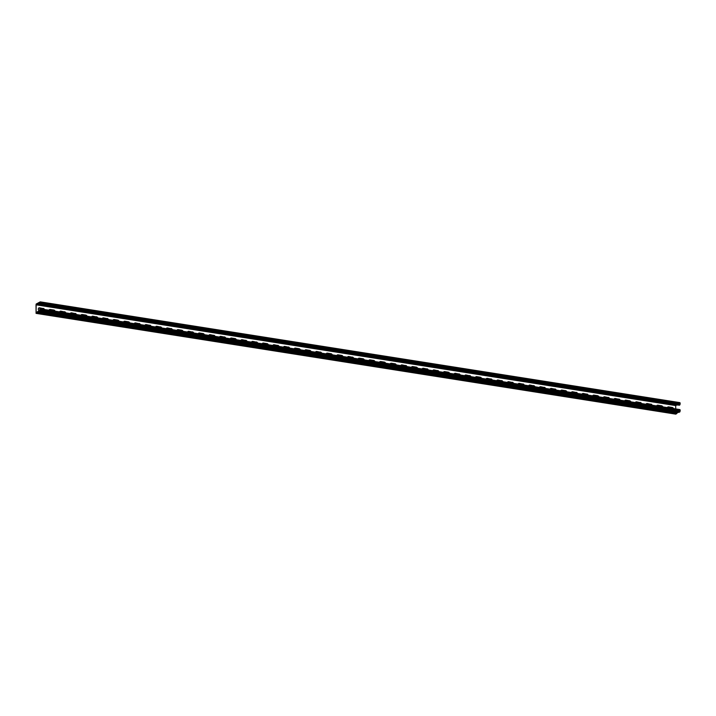 <?xml version="1.0" encoding="UTF-8"?>
<svg xmlns="http://www.w3.org/2000/svg" width="716" height="716" viewBox="0 0 716 716"><rect width="100%" height="100%" fill="white"/><g stroke="black" fill="none" stroke-linecap="round" stroke-linejoin="round"><path stroke-width="1.07" d="M40.481 303.324L680.164 404.093L679.35 405.229L39.666 304.47L40.481 303.324L40.239 301.866L36.149 304.049L36.077 313.366L675.877 414.108L677.023 413.025L37.339 312.257L40.177 311.183L40.517 309.366L39.693 309.115L40.284 309.67M40.382 308.891L679.958 409.597L680.2 411.056L678.956 412.282M36.82 303.682L36.033 304.81L36.077 312.713L37.008 312.239A0.976 0.448 99 0 1 37.339 311.791L39.022 310.878A0.976 0.448 99 0 1 39.174 310.842A0.976 0.448 99 0 1 39.353 310.968L40.284 310.422L40.203 309.312L39.693 309.58M36.194 313.348L37.008 312.239M667.724 407.082A1.584 1.325 61.5 0 1 668.35 407.019L672.208 407.467L668.583 406.894A1.584 1.325 61.5 0 0 667.312 407.61M673.174 408.532A1.584 1.325 61.5 0 0 671.975 407.592M657.064 405.408A1.584 1.325 61.5 0 1 657.691 405.346L661.548 405.784L657.923 405.211A1.584 1.325 61.5 0 0 656.653 405.927M662.515 406.849A1.584 1.325 61.5 0 0 661.316 405.909M646.396 403.726A1.584 1.325 61.5 0 1 647.022 403.663L650.647 404.236L647.264 403.538A1.584 1.325 61.5 0 0 645.993 404.254M651.855 405.175A1.584 1.325 61.5 0 0 650.647 404.236M635.736 402.043A1.584 1.325 61.5 0 1 636.363 401.98L639.988 402.553L636.596 401.855A1.584 1.325 61.5 0 0 635.334 402.571M641.196 403.493A1.584 1.325 61.5 0 0 639.988 402.553M625.077 400.369A1.584 1.325 61.5 0 1 625.703 400.307L629.561 400.745L625.936 400.172A1.584 1.325 61.5 0 0 624.665 400.888M630.528 401.819A1.584 1.325 61.5 0 0 629.328 400.87M614.418 398.687A1.584 1.325 61.5 0 1 615.044 398.624L618.669 399.197L615.277 398.499A1.584 1.325 61.5 0 0 614.006 399.215M619.868 400.137A1.584 1.325 61.5 0 0 618.669 399.197M603.758 397.013A1.584 1.325 61.5 0 1 604.385 396.941L608.009 397.514L604.617 396.816A1.584 1.325 61.5 0 0 603.346 397.532M609.209 398.454A1.584 1.325 61.5 0 0 608.009 397.514M593.09 395.33A1.584 1.325 61.5 0 1 593.716 395.268L597.583 395.706L593.958 395.134A1.584 1.325 61.5 0 0 592.687 395.85M598.549 396.78A1.584 1.325 61.5 0 0 597.341 395.832M582.43 393.648A1.584 1.325 61.5 0 1 583.057 393.585L586.681 394.158L583.289 393.46A1.584 1.325 61.5 0 0 582.019 394.176M587.89 395.098A1.584 1.325 61.5 0 0 586.681 394.158M571.771 391.974A1.584 1.325 61.5 0 1 572.397 391.903L576.022 392.475L572.63 391.777A1.584 1.325 61.5 0 0 571.359 392.493M577.221 393.415A1.584 1.325 61.5 0 0 576.022 392.475M561.111 390.292A1.584 1.325 61.5 0 1 561.738 390.229L565.595 390.668L561.971 390.095A1.584 1.325 61.5 0 0 560.7 390.811M566.562 391.741A1.584 1.325 61.5 0 0 565.363 390.793M550.452 388.609A1.584 1.325 61.5 0 1 551.078 388.546L554.703 389.119L551.311 388.421A1.584 1.325 61.5 0 0 550.04 389.137M555.902 390.059A1.584 1.325 61.5 0 0 554.703 389.119M539.783 386.935A1.584 1.325 61.5 0 1 540.41 386.864L544.035 387.437L540.643 386.738A1.584 1.325 61.5 0 0 539.381 387.454M545.243 388.376A1.584 1.325 61.5 0 0 544.035 387.437M529.124 385.253A1.584 1.325 61.5 0 1 529.75 385.19L533.375 385.763L529.983 385.065A1.584 1.325 61.5 0 0 528.712 385.772M534.583 386.703A1.584 1.325 61.5 0 0 533.375 385.763M518.465 383.57A1.584 1.325 61.5 0 1 519.091 383.507L522.716 384.08L519.324 383.382A1.584 1.325 61.5 0 0 518.053 384.098M523.915 385.02A1.584 1.325 61.5 0 0 522.716 384.08M507.805 381.897A1.584 1.325 61.5 0 1 508.432 381.825L512.056 382.398L508.664 381.7A1.584 1.325 61.5 0 0 507.393 382.416M513.256 383.337A1.584 1.325 61.5 0 0 512.056 382.398M497.137 380.214A1.584 1.325 61.5 0 1 497.772 380.151L501.397 380.724L498.005 380.026A1.584 1.325 61.5 0 0 496.734 380.742M502.596 381.664A1.584 1.325 61.5 0 0 501.397 380.724M486.477 378.531A1.584 1.325 61.5 0 1 487.104 378.469L490.728 379.041L487.336 378.343A1.584 1.325 61.5 0 0 486.075 379.059M491.937 379.981A1.584 1.325 61.5 0 0 490.728 379.041M475.818 376.858A1.584 1.325 61.5 0 1 476.444 376.795L480.302 377.234L476.677 376.661A1.584 1.325 61.5 0 0 475.406 377.377M481.268 378.299A1.584 1.325 61.5 0 0 480.069 377.359M465.158 375.175A1.584 1.325 61.5 0 1 465.785 375.112L469.41 375.685L466.018 374.987A1.584 1.325 61.5 0 0 464.747 375.703M470.609 376.625A1.584 1.325 61.5 0 0 469.41 375.685M454.499 373.492A1.584 1.325 61.5 0 1 455.125 373.43L458.75 374.003L455.358 373.305A1.584 1.325 61.5 0 0 454.087 374.02M459.949 374.942A1.584 1.325 61.5 0 0 458.75 374.003M443.83 371.819A1.584 1.325 61.5 0 1 444.457 371.756L448.323 372.195L444.699 371.622A1.584 1.325 61.5 0 0 443.428 372.338M449.29 373.269A1.584 1.325 61.5 0 0 448.082 372.32M433.171 370.136A1.584 1.325 61.5 0 1 433.798 370.074L437.422 370.646L434.03 369.948A1.584 1.325 61.5 0 0 432.768 370.664M438.631 371.586A1.584 1.325 61.5 0 0 437.422 370.646M422.512 368.463A1.584 1.325 61.5 0 1 423.138 368.391L426.763 368.964L423.371 368.266A1.584 1.325 61.5 0 0 422.1 368.982M427.962 369.904A1.584 1.325 61.5 0 0 426.763 368.964M411.852 366.78A1.584 1.325 61.5 0 1 412.479 366.717L416.336 367.156L412.711 366.583A1.584 1.325 61.5 0 0 411.44 367.299M417.303 368.23A1.584 1.325 61.5 0 0 416.103 367.281M401.193 365.097A1.584 1.325 61.5 0 1 401.819 365.035L405.444 365.608L402.052 364.909A1.584 1.325 61.5 0 0 400.781 365.625M406.643 366.547A1.584 1.325 61.5 0 0 405.444 365.608M390.524 363.424A1.584 1.325 61.5 0 1 391.151 363.352L395.017 363.8L391.392 363.227A1.584 1.325 61.5 0 0 390.122 363.943M395.984 364.865A1.584 1.325 61.5 0 0 394.776 363.925M379.865 361.741A1.584 1.325 61.5 0 1 380.491 361.678L384.349 362.117L380.724 361.544A1.584 1.325 61.5 0 0 379.453 362.26M385.324 363.191A1.584 1.325 61.5 0 0 384.116 362.242M369.205 360.059A1.584 1.325 61.5 0 1 369.832 359.996L373.689 360.443L370.065 359.871A1.584 1.325 61.5 0 0 368.794 360.587M374.656 361.508A1.584 1.325 61.5 0 0 373.457 360.569M358.546 358.385A1.584 1.325 61.5 0 1 359.172 358.313L363.03 358.761L359.405 358.188A1.584 1.325 61.5 0 0 358.134 358.904M363.996 359.826A1.584 1.325 61.5 0 0 362.797 358.886M347.887 356.702A1.584 1.325 61.5 0 1 348.513 356.64L352.138 357.212L348.746 356.514A1.584 1.325 61.5 0 0 347.475 357.23M353.337 358.152A1.584 1.325 61.5 0 0 352.138 357.212M337.218 355.02A1.584 1.325 61.5 0 1 337.845 354.957L341.711 355.405L338.086 354.832A1.584 1.325 61.5 0 0 336.815 355.548M342.678 356.47A1.584 1.325 61.5 0 0 341.469 355.53M326.559 353.346A1.584 1.325 61.5 0 1 327.185 353.274L331.043 353.722L327.418 353.149A1.584 1.325 61.5 0 0 326.147 353.865M332.018 354.787A1.584 1.325 61.5 0 0 330.81 353.847M315.899 351.663A1.584 1.325 61.5 0 1 316.526 351.601L320.15 352.174L316.758 351.475A1.584 1.325 61.5 0 0 315.488 352.191M321.35 353.113A1.584 1.325 61.5 0 0 320.15 352.174M305.24 349.981A1.584 1.325 61.5 0 1 305.866 349.918L309.724 350.366L306.099 349.793A1.584 1.325 61.5 0 0 304.828 350.509M310.69 351.431A1.584 1.325 61.5 0 0 309.491 350.491M294.58 348.307A1.584 1.325 61.5 0 1 295.207 348.245L299.064 348.683L295.44 348.11A1.584 1.325 61.5 0 0 294.169 348.826M300.031 349.748A1.584 1.325 61.5 0 0 298.832 348.808M283.912 346.625A1.584 1.325 61.5 0 1 284.538 346.562L288.163 347.135L284.771 346.437A1.584 1.325 61.5 0 0 283.509 347.153M289.371 348.074A1.584 1.325 61.5 0 0 288.163 347.135M273.252 344.942A1.584 1.325 61.5 0 1 273.879 344.879L277.504 345.452L274.112 344.754A1.584 1.325 61.5 0 0 272.841 345.47M278.712 346.392A1.584 1.325 61.5 0 0 277.504 345.452M262.593 343.268A1.584 1.325 61.5 0 1 263.22 343.206L267.077 343.644L263.452 343.071A1.584 1.325 61.5 0 0 262.181 343.787M268.044 344.718A1.584 1.325 61.5 0 0 266.844 343.77M251.934 341.586A1.584 1.325 61.5 0 1 252.56 341.523L256.185 342.096L252.793 341.398A1.584 1.325 61.5 0 0 251.522 342.114M257.384 343.036A1.584 1.325 61.5 0 0 256.185 342.096M241.265 339.912A1.584 1.325 61.5 0 1 241.892 339.84L245.525 340.413L242.133 339.715A1.584 1.325 61.5 0 0 240.862 340.431M246.725 341.353A1.584 1.325 61.5 0 0 245.525 340.413M230.606 338.229A1.584 1.325 61.5 0 1 231.232 338.167L235.09 338.605L231.465 338.033A1.584 1.325 61.5 0 0 230.203 338.749M236.065 339.679A1.584 1.325 61.5 0 0 234.857 338.731M219.946 336.547A1.584 1.325 61.5 0 1 220.573 336.484L224.197 337.057L220.805 336.359A1.584 1.325 61.5 0 0 219.535 337.075M225.397 337.997A1.584 1.325 61.5 0 0 224.197 337.057M209.287 334.873A1.584 1.325 61.5 0 1 209.913 334.802L213.538 335.374L210.146 334.676A1.584 1.325 61.5 0 0 208.875 335.392M214.737 336.314A1.584 1.325 61.5 0 0 213.538 335.374M198.627 333.191A1.584 1.325 61.5 0 1 199.254 333.128L203.111 333.567L199.487 332.994A1.584 1.325 61.5 0 0 198.216 333.71M204.078 334.64A1.584 1.325 61.5 0 0 202.879 333.692M187.959 331.508A1.584 1.325 61.5 0 1 188.585 331.445L192.21 332.018L188.827 331.32A1.584 1.325 61.5 0 0 187.556 332.036M193.418 332.958A1.584 1.325 61.5 0 0 192.21 332.018M177.299 329.834A1.584 1.325 61.5 0 1 177.926 329.763L181.783 330.21L178.159 329.637A1.584 1.325 61.5 0 0 176.897 330.353M182.759 331.275A1.584 1.325 61.5 0 0 181.551 330.336M166.64 328.152A1.584 1.325 61.5 0 1 167.267 328.089L170.891 328.662L167.499 327.964A1.584 1.325 61.5 0 0 166.228 328.68M172.091 329.602A1.584 1.325 61.5 0 0 170.891 328.662M155.981 326.469A1.584 1.325 61.5 0 1 156.607 326.406L160.232 326.979L156.84 326.281A1.584 1.325 61.5 0 0 155.569 326.997M161.431 327.919A1.584 1.325 61.5 0 0 160.232 326.979M145.321 324.796A1.584 1.325 61.5 0 1 145.948 324.724L149.572 325.297L146.18 324.599A1.584 1.325 61.5 0 0 144.909 325.315M150.772 326.236A1.584 1.325 61.5 0 0 149.572 325.297M134.653 323.113A1.584 1.325 61.5 0 1 135.279 323.05L138.904 323.623L135.521 322.925A1.584 1.325 61.5 0 0 134.25 323.641M140.112 324.563A1.584 1.325 61.5 0 0 138.904 323.623M123.993 321.43A1.584 1.325 61.5 0 1 124.62 321.368L128.477 321.815L124.853 321.242A1.584 1.325 61.5 0 0 123.582 321.958M129.453 322.88A1.584 1.325 61.5 0 0 128.245 321.94M113.334 319.757A1.584 1.325 61.5 0 1 113.96 319.694L117.818 320.133L114.193 319.56A1.584 1.325 61.5 0 0 112.922 320.276M118.784 321.198A1.584 1.325 61.5 0 0 117.585 320.258M102.674 318.074A1.584 1.325 61.5 0 1 103.301 318.011L106.926 318.584L103.534 317.886A1.584 1.325 61.5 0 0 102.263 318.602M108.125 319.524A1.584 1.325 61.5 0 0 106.926 318.584M92.015 316.391A1.584 1.325 61.5 0 1 92.641 316.329L96.266 316.902L92.874 316.204A1.584 1.325 61.5 0 0 91.603 316.92M97.466 317.841A1.584 1.325 61.5 0 0 96.266 316.902M81.347 314.718A1.584 1.325 61.5 0 1 81.973 314.655L85.839 315.094L82.215 314.521A1.584 1.325 61.5 0 0 80.944 315.237M86.806 316.168A1.584 1.325 61.5 0 0 85.598 315.219M70.687 313.035A1.584 1.325 61.5 0 1 71.314 312.973L74.938 313.545L71.546 312.847A1.584 1.325 61.5 0 0 70.275 313.563M76.147 314.485A1.584 1.325 61.5 0 0 74.938 313.545M60.028 311.362A1.584 1.325 61.5 0 1 60.654 311.29L64.279 311.863L60.887 311.165A1.584 1.325 61.5 0 0 59.616 311.881M65.478 312.803A1.584 1.325 61.5 0 0 64.279 311.863M49.368 309.679A1.584 1.325 61.5 0 1 49.995 309.616L53.852 310.055L50.227 309.482A1.584 1.325 61.5 0 0 48.957 310.198M54.819 311.129A1.584 1.325 61.5 0 0 53.619 310.18M38.709 307.996A1.584 1.325 61.5 0 1 39.335 307.934L42.96 308.507L39.568 307.808A1.584 1.325 61.5 0 0 39.577 310.825L39.881 310.878M44.159 309.446A1.584 1.325 61.5 0 0 42.96 308.507M36.033 304.81L675.716 405.578L675.734 408.934M37.339 312.257L676.862 413.248M677.023 413.025L678.455 412.246M673.488 408.585A1.584 1.325 61.5 0 0 672.208 407.467M662.828 406.903A1.584 1.325 61.5 0 0 661.548 405.784M652.169 405.22A1.584 1.325 61.5 0 0 650.889 404.101M641.5 403.547A1.584 1.325 61.5 0 0 640.22 402.428M630.841 401.864A1.584 1.325 61.5 0 0 629.561 400.745M620.181 400.181A1.584 1.325 61.5 0 0 618.901 399.063M609.522 398.508A1.584 1.325 61.5 0 0 608.242 397.389M598.853 396.825A1.584 1.325 61.5 0 0 597.583 395.706M588.194 395.142A1.584 1.325 61.5 0 0 586.914 394.033M577.535 393.469A1.584 1.325 61.5 0 0 576.255 392.35M566.875 391.786A1.584 1.325 61.5 0 0 565.595 390.668M556.216 390.104A1.584 1.325 61.5 0 0 554.936 388.994M545.547 388.43A1.584 1.325 61.5 0 0 544.267 387.311M534.888 386.747A1.584 1.325 61.5 0 0 533.608 385.629M524.228 385.074A1.584 1.325 61.5 0 0 522.948 383.955M513.569 383.391A1.584 1.325 61.5 0 0 512.289 382.272M502.909 381.709A1.584 1.325 61.5 0 0 501.63 380.59M492.241 380.035A1.584 1.325 61.5 0 0 490.961 378.916M481.582 378.352A1.584 1.325 61.5 0 0 480.302 377.234M470.922 376.67A1.584 1.325 61.5 0 0 469.642 375.551M460.263 374.996A1.584 1.325 61.5 0 0 458.983 373.877M449.603 373.313A1.584 1.325 61.5 0 0 448.323 372.195M438.935 371.631A1.584 1.325 61.5 0 0 437.655 370.521M428.275 369.957A1.584 1.325 61.5 0 0 426.996 368.838M417.616 368.275A1.584 1.325 61.5 0 0 416.336 367.156M406.957 366.592A1.584 1.325 61.5 0 0 405.677 365.482M396.288 364.918A1.584 1.325 61.5 0 0 395.017 363.8M385.629 363.236A1.584 1.325 61.5 0 0 384.349 362.117M374.969 361.553A1.584 1.325 61.5 0 0 373.689 360.443M364.31 359.88A1.584 1.325 61.5 0 0 363.03 358.761M353.65 358.197A1.584 1.325 61.5 0 0 352.37 357.078M342.982 356.523A1.584 1.325 61.5 0 0 341.711 355.405M332.322 354.841A1.584 1.325 61.5 0 0 331.043 353.722M321.663 353.158A1.584 1.325 61.5 0 0 320.383 352.039M311.004 351.484A1.584 1.325 61.5 0 0 309.724 350.366M300.344 349.802A1.584 1.325 61.5 0 0 299.064 348.683M289.676 348.119A1.584 1.325 61.5 0 0 288.396 347M279.016 346.446A1.584 1.325 61.5 0 0 277.736 345.327M268.357 344.763A1.584 1.325 61.5 0 0 267.077 343.644M257.697 343.08A1.584 1.325 61.5 0 0 256.418 341.971M247.038 341.407A1.584 1.325 61.5 0 0 245.758 340.288M236.37 339.724A1.584 1.325 61.5 0 0 235.09 338.605M225.71 338.041A1.584 1.325 61.5 0 0 224.43 336.932M215.051 336.368A1.584 1.325 61.5 0 0 213.771 335.249M204.391 334.685A1.584 1.325 61.5 0 0 203.111 333.567M193.732 333.003A1.584 1.325 61.5 0 0 192.452 331.893M183.063 331.329A1.584 1.325 61.5 0 0 181.783 330.21M172.404 329.646A1.584 1.325 61.5 0 0 171.124 328.528M161.744 327.973A1.584 1.325 61.5 0 0 160.465 326.854M151.085 326.29A1.584 1.325 61.5 0 0 149.805 325.171M140.417 324.608A1.584 1.325 61.5 0 0 139.146 323.489M129.757 322.934A1.584 1.325 61.5 0 0 128.477 321.815M119.098 321.251A1.584 1.325 61.5 0 0 117.818 320.133M108.438 319.569A1.584 1.325 61.5 0 0 107.158 318.45M97.779 317.895A1.584 1.325 61.5 0 0 96.499 316.776M87.11 316.212A1.584 1.325 61.5 0 0 85.839 315.094M76.451 314.53A1.584 1.325 61.5 0 0 75.171 313.42M65.791 312.856A1.584 1.325 61.5 0 0 64.512 311.737M55.132 311.174A1.584 1.325 61.5 0 0 53.852 310.055M44.473 309.491A1.584 1.325 61.5 0 0 43.193 308.381M676.235 405.059L675.716 405.578M39.666 304.47L40.248 302.519L39.308 302.993A0.976 0.448 99 0 1 38.977 303.441L37.304 304.354A0.976 0.448 99 0 1 37.142 304.389A0.976 0.448 99 0 1 36.972 304.264L36.91 304.175M40.347 301.919L679.923 402.634L680.164 404.093M676.683 405.077A0.976 0.448 -81 0 0 676.826 405.158A0.976 0.448 -81 0 0 676.978 405.122L677.354 404.916M40.517 309.366L680.191 410.134M40.517 310.296L680.2 411.056M40.177 311.183L679.851 411.951M676.548 413.741L36.865 312.981M39.496 311.084L39.496 311.55L679.18 412.318M676.799 413.409L36.946 312.4M39.165 311.362L39.022 310.878M36.149 304.515L675.832 405.283M40.248 302.841L39.452 302.716M40.248 302.966L39.201 302.591M40.481 302.394L680.155 403.162M40.141 304.21L679.815 404.979M38.977 302.975L40.212 303.638M40.248 303.137L39.308 302.993M676.978 405.122L37.304 304.354M40.275 308.838L679.958 409.597M36.077 313.366L675.761 414.134M39.38 311.567L679.063 412.335M39.174 310.842L39.765 310.941M36.937 303.665L37.545 303.754M40.239 301.866L679.923 402.634M676.826 405.158L37.142 304.389"/></g></svg>
